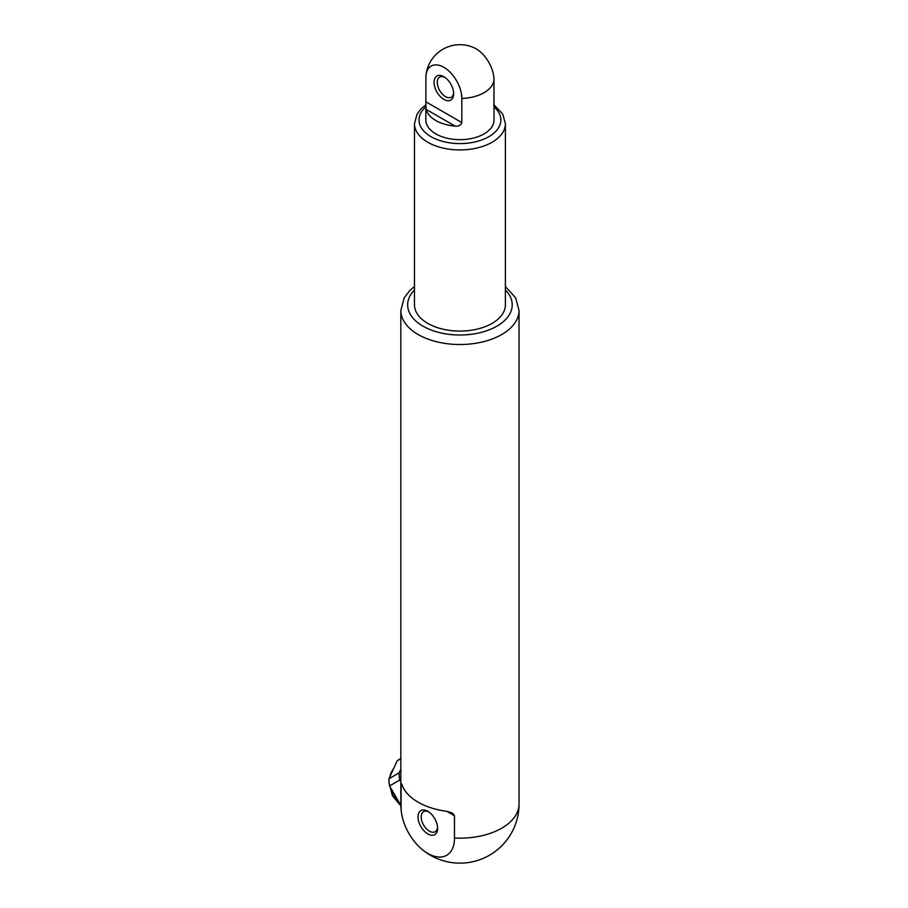 <?xml version="1.0" encoding="UTF-8"?>
<svg xmlns="http://www.w3.org/2000/svg" width="908" height="908" viewBox="0 0 908 908"><rect width="100%" height="100%" fill="white"/><g stroke="black" fill="none" stroke-linecap="round" stroke-linejoin="round"><path stroke-width="1.36" d="M400.837 769.155L399.168 772.81A29.544 24.13 59.7 0 0 399.781 780.006L400.837 781.833M399.781 780.006L389.589 785.965L400.859 805.407M399.168 772.81L388.964 778.769A29.544 24.13 59.7 0 0 389.589 785.965M400.837 758.736L397.159 760.881L388.964 778.769M400.837 758.464L399.668 759.145A29.544 24.13 59.7 0 0 397.159 760.881M505.393 123.692L505.393 304.827A45.457 26.241 180 0 1 459.936 331.079A45.457 26.241 180 0 1 414.479 304.827L414.479 123.692A45.457 26.241 0 0 0 427.793 142.25A45.457 26.241 0 0 0 477.336 147.936A45.457 26.241 0 0 0 505.393 123.692L502.748 114.067L493.986 104.851M494.02 105.51L494.031 119.981A34.095 19.681 180 0 1 459.936 139.662A34.095 19.681 180 0 1 425.841 119.981L425.897 77.679A25.413 14.676 60 0 1 425.988 75.648A25.413 14.676 60 0 1 444.761 67.862A25.413 14.676 60 0 1 461.832 98.427L461.832 122.557C460.946 125.247 458.71 126.439 455.112 126.099A34.095 19.681 180 0 1 426.181 109.403L425.841 105.566M493.691 103.83C494.031 106.043 494.134 106.1 493.975 104L493.975 79.87A25.413 14.676 -120 0 0 476.008 48.748A25.413 14.676 -120 0 0 474.203 47.818A34.095 34.095 0 0 0 425.988 75.648M434.058 82.401A13.87 8.002 60 0 1 443.864 76.737L443.864 76.737A13.87 8.002 60 0 1 453.671 93.717A13.87 8.002 60 0 1 443.864 99.381A13.87 8.002 60 0 1 434.058 82.401M453.625 92.73A11.588 6.697 60 0 1 451.265 97.167A11.588 6.697 60 0 1 442.332 94.069A11.588 6.697 60 0 1 437.27 82.401A11.588 6.697 60 0 1 439.676 77.089A11.588 6.697 60 0 1 444.704 77.259M401.325 783.525L401.086 784.921C401.132 782.946 401.54 783.173 402.301 785.624L401.086 784.921L401.086 807.189A59.099 34.118 180 0 1 400.837 804.057A59.099 59.099 0 0 0 401.813 814.726A37.761 21.803 60 0 1 401.086 807.189M446.849 811.343L452.377 813L454.488 815.759L446.849 811.343A59.099 34.118 180 0 1 402.301 785.624M454.488 815.759L454.488 838.027A37.761 21.803 60 0 1 421.63 849.048A37.761 21.803 60 0 1 401.813 814.726M417.986 816.95A13.87 8.002 60 0 1 427.793 811.287L427.793 811.287A13.87 8.002 60 0 1 437.599 828.266A13.87 8.002 60 0 1 427.793 833.93A13.87 8.002 60 0 1 417.986 816.95M437.554 827.279A11.588 6.697 60 0 1 435.193 831.717A11.588 6.697 60 0 1 426.261 828.618A11.588 6.697 60 0 1 421.199 816.95A11.588 6.697 60 0 1 423.605 811.639A11.588 6.697 60 0 1 428.633 811.82M398.896 802.036A26.457 21.599 -120.3 0 1 391.677 789.574M391.734 772.742A26.457 21.599 -120.3 0 1 393.266 769.382M425.841 106.917A40.917 23.619 0 0 0 431.005 136.677A40.917 23.619 0 0 0 485.837 138.266A40.917 23.619 0 0 0 494.031 106.917M461.832 98.427A34.095 19.681 0 0 0 493.975 79.87M455.112 126.099L426.181 109.403M461.832 122.557L425.897 101.809M505.393 286.485L515.665 297.858L519.036 310.4A59.099 34.118 180 0 1 459.936 344.518A59.099 34.118 180 0 1 400.837 310.4L404.196 297.858L409.69 290.628L414.479 286.485M505.393 289.924A52.278 30.18 180 0 1 459.936 335.007A52.278 30.18 180 0 1 414.479 289.924M454.488 838.027A59.099 34.118 0 0 0 519.036 804.057L519.036 310.4M400.871 805.839L392.449 795.805L389.146 783.195M389.68 777.203L391.042 772.844L394.015 767.759M425.841 104.885L421.244 108.71L417.022 114.226L414.479 123.692M400.837 310.4L400.837 804.057M421.63 849.048A59.099 59.099 0 0 0 519.036 804.057"/></g></svg>
